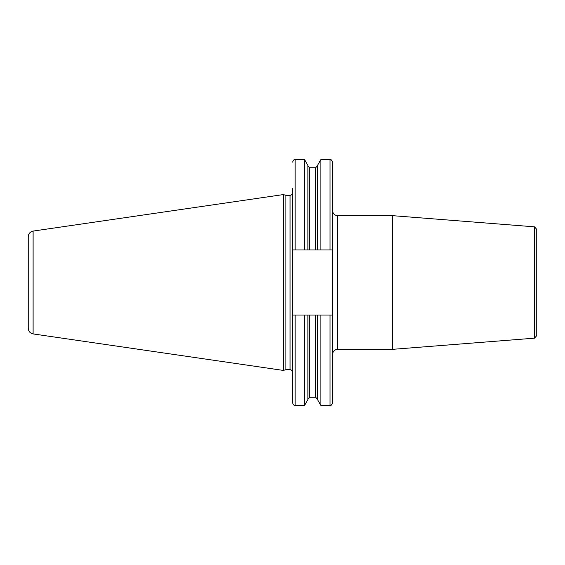 <?xml version="1.0" encoding="UTF-8"?>
<svg xmlns="http://www.w3.org/2000/svg" width="565" height="565" viewBox="0 0 565 565"><rect width="100%" height="100%" fill="white"/><g stroke="black" fill="none" stroke-linecap="round" stroke-linejoin="round"><path stroke-width="0.85" d="M28.25 282.5L28.25 236.693C28.483 233.62 30.1 231.749 33.109 231.078L283.284 194.586L283.284 370.414L33.109 333.922C30.1 333.251 28.483 331.38 28.25 328.307L28.25 282.5M283.284 370.414L285.904 369.708L285.904 195.292L283.284 194.586M285.904 195.292L290.064 195.292L290.064 369.708C291.596 369.856 292.437 370.697 292.592 372.229L292.592 188.533M332.566 210.611C332.87 213.676 334.551 215.357 337.616 215.661L337.616 349.339C334.551 349.643 332.87 351.324 332.566 354.389L332.566 315.037L330.045 315.037L330.045 405.43C330.631 406.094 331.471 405.253 332.566 402.909L332.566 162.091C331.443 159.733 330.603 158.892 330.045 159.57L330.045 249.963L332.566 249.963M330.045 315.037L309.775 315.037L315.637 315.037L315.637 397.266L317.53 399.158M304.535 315.037L292.592 315.037L292.592 402.909C293.659 405.232 294.499 406.073 295.114 405.43L304.535 405.43L304.535 315.037L307.883 315.037L307.883 399.632L304.535 405.43M292.592 249.963L330.045 249.963M307.883 249.963L307.883 165.368L304.535 159.57L304.535 249.963M307.883 399.158L309.775 397.266L309.775 315.037L307.883 315.037M317.53 315.037L317.53 399.632L320.878 405.43L330.045 405.43M317.53 249.963L317.53 165.368L320.878 159.57L320.878 249.963M320.878 315.037L320.878 405.43M337.616 215.661L392.527 215.661L392.527 349.339L337.616 349.339M534.426 226.826L534.426 338.174L536.75 335.659L536.75 229.341L534.426 226.826L392.527 215.661M536.75 314.027L536.75 250.973M33.109 333.922L33.109 231.078M295.114 249.963L295.114 159.57C294.499 158.927 293.659 159.768 292.592 162.091M295.114 315.037L295.114 405.43M315.637 249.963L315.637 167.734L317.53 165.842M309.775 249.963L309.775 167.734L315.637 167.734M285.904 369.708L290.064 369.708M290.064 195.292C291.596 195.144 292.437 194.304 292.592 192.771M309.775 397.266L315.637 397.266M309.775 167.734L307.883 165.842M295.114 159.57L304.535 159.57M320.878 159.57L330.045 159.57M534.426 338.174L392.527 349.339"/></g></svg>
